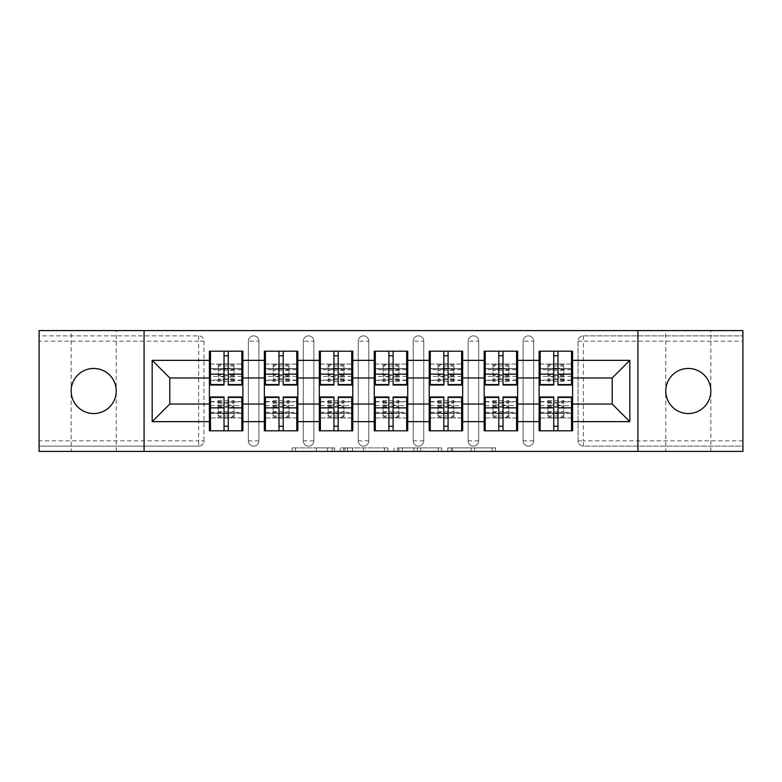 <?xml version="1.0" encoding="UTF-8"?>
<svg xmlns="http://www.w3.org/2000/svg" width="782" height="782" viewBox="0 0 782 782"><rect width="100%" height="100%" fill="white"/><g stroke="black" fill="none" stroke-linecap="round" stroke-linejoin="round"><path stroke-width="0.59" stroke-dasharray="3.91 2.93" d="M71.152 451.41L116.244 451.41L71.152 451.41L71.152 391C70.145 402.153 82.55 414.548 93.703 413.541C104.856 414.548 117.251 402.153 116.244 391L116.244 330.591L71.152 330.591L116.244 330.591M116.244 451.41L116.244 391C117.251 379.847 104.856 367.452 93.703 368.459C82.55 367.452 70.145 379.847 71.152 391L71.152 330.591M665.756 451.41L710.848 451.41L665.756 451.41L665.756 391C664.749 402.153 677.144 414.548 688.297 413.541C699.45 414.548 711.855 402.153 710.848 391L710.848 330.591L665.756 330.591L710.848 330.591M710.848 451.41L710.848 391C711.855 379.847 699.45 367.452 688.297 368.459C677.144 367.452 664.749 379.847 665.756 391L665.756 330.591M334.637 451.41L295.488 451.41L334.637 451.41L334.637 447.891L316.407 447.891L316.407 451.41L316.407 447.891L334.637 447.891L334.637 451.41L334.637 447.891L316.407 447.891L316.407 451.41L316.407 447.891L334.637 447.891L295.488 447.891L334.637 447.891M665.756 391C664.749 379.847 677.144 367.452 688.297 368.459A22.541 22.541 0 0 1 710.848 391A22.541 22.541 0 0 1 688.297 413.541C677.144 414.548 664.749 402.153 665.756 391M71.152 391C70.145 379.847 82.55 367.452 93.703 368.459A22.541 22.541 0 0 1 116.244 391A22.541 22.541 0 0 1 93.703 413.541C82.55 414.548 70.145 402.153 71.152 391M688.297 413.541A22.541 22.541 0 0 1 665.756 391A22.541 22.541 0 0 1 688.297 368.459C699.45 367.452 711.855 379.847 710.848 391C711.855 402.153 699.45 414.548 688.297 413.541M93.703 413.541A22.541 22.541 0 0 1 71.152 391A22.541 22.541 0 0 1 93.703 368.459C104.856 367.452 117.251 379.847 116.244 391C117.251 402.153 104.856 414.548 93.703 413.541M492.044 451.41L451.253 451.41L492.044 451.41L492.044 447.891L474.586 447.891L495.505 447.891L495.505 451.41L495.505 447.891L451.253 447.891L495.505 447.891L495.505 451.41L495.505 447.891L492.044 447.891L492.044 451.41M471.126 451.41L452.631 451.41L471.126 451.41L471.126 447.891L474.586 447.891L471.126 447.891L471.126 451.41L471.126 447.891L452.631 447.891L452.631 451.41L452.631 447.891L471.126 447.891L471.126 451.41M447.793 451.41L451.253 451.41L447.793 451.41L447.793 447.891L451.253 447.891L447.793 447.891L447.793 451.41M292.028 451.41L295.488 451.41L292.028 451.41L292.028 447.891L295.488 447.891L292.028 447.891L292.028 451.41M198.667 446.131A5.288 5.288 0 0 0 203.955 440.843L198.667 440.843L198.667 446.131A5.288 5.288 0 0 0 203.955 440.843L203.955 341.157A5.288 5.288 0 0 0 198.667 335.869L39.1 335.869L39.1 330.591L742.9 330.591L742.9 335.869L583.333 335.869A5.288 5.288 0 0 0 578.045 341.157L578.045 440.843A5.288 5.288 0 0 0 583.333 446.131L742.9 446.131L742.9 335.869L583.333 335.869A5.288 5.288 0 0 0 578.045 341.157L578.045 440.843A5.288 5.288 0 0 0 583.333 446.131L742.9 446.131L742.9 451.41L39.1 451.41L39.1 446.131L198.667 446.131L39.1 446.131L39.1 341.157L198.667 341.157L198.667 440.843L39.1 440.843M387.97 451.41L384.519 451.41L387.97 451.41L387.97 447.891L387.97 451.41M343.718 451.41L384.519 451.41L340.258 451.41L343.718 451.41L343.718 447.891L387.97 447.891L340.258 447.891L340.258 451.41L340.258 447.891L343.718 447.891L343.718 451.41M397.481 451.41L441.742 451.41L394.03 451.41L397.481 451.41L397.481 447.891L441.742 447.891L441.742 451.41L441.742 447.891L420.824 447.891L420.824 451.41M539.121 413.365L572.59 413.365L572.59 430.804L539.121 430.804L539.121 351.196L572.59 351.196L572.59 368.635L539.121 368.635M571.525 413.365L540.176 413.365M572.59 413.365L572.59 368.635M540.176 368.635L571.525 368.635M571.525 364.05L540.176 364.05M540.176 417.95L571.525 417.95M484.175 413.365L517.635 413.365L517.635 430.804L484.175 430.804L484.175 351.196L517.635 351.196L517.635 368.635L484.175 368.635M516.579 413.365L485.231 413.365M517.635 413.365L517.635 368.635M485.231 368.635L516.579 368.635M516.579 364.05L485.231 364.05M485.231 417.95L516.579 417.95M429.22 413.365L462.68 413.365L462.68 430.804L429.22 430.804L429.22 351.196L462.68 351.196L462.68 368.635L429.22 368.635M461.624 413.365L430.276 413.365M462.68 413.365L462.68 368.635M430.276 368.635L461.624 368.635M461.624 364.05L430.276 364.05M430.276 417.95L461.624 417.95M374.265 413.365L407.735 413.365L407.735 430.804L374.265 430.804L374.265 351.196L407.735 351.196L407.735 368.635L374.265 368.635M406.679 413.365L375.321 413.365M407.735 413.365L407.735 368.635M375.321 368.635L406.679 368.635M406.679 364.05L375.321 364.05M375.321 417.95L406.679 417.95M319.32 413.365L352.78 413.365L352.78 430.804L319.32 430.804L319.32 351.196L352.78 351.196L352.78 368.635L319.32 368.635M351.724 413.365L320.376 413.365M352.78 413.365L352.78 368.635M320.376 368.635L351.724 368.635M351.724 364.05L320.376 364.05M320.376 417.95L351.724 417.95M264.365 413.365L297.825 413.365L297.825 430.804L264.365 430.804L264.365 351.196L297.825 351.196L297.825 368.635L264.365 368.635M296.769 413.365L265.421 413.365M297.825 413.365L297.825 368.635M265.421 368.635L296.769 368.635M296.769 364.05L265.421 364.05M265.421 417.95L296.769 417.95M517.635 404.03L539.121 404.03M539.121 377.97L517.635 377.97M462.68 404.03L484.175 404.03M484.175 377.97L462.68 377.97M407.735 404.03L429.22 404.03M429.22 377.97L407.735 377.97M352.78 404.03L374.265 404.03M374.265 377.97L352.78 377.97M297.825 404.03L319.32 404.03M319.32 377.97L297.825 377.97M242.879 404.03L264.365 404.03M264.365 377.97L242.879 377.97M203.955 440.843L203.955 341.157A5.288 5.288 0 0 0 198.667 335.869L39.1 335.869L39.1 341.157M209.41 413.365L242.879 413.365L242.879 430.804L209.41 430.804L209.41 351.196L242.879 351.196L242.879 368.635L209.41 368.635M241.824 413.365L210.475 413.365M242.879 413.365L242.879 368.635M210.475 368.635L241.824 368.635M241.824 364.05L210.475 364.05M210.475 417.95L241.824 417.95M209.41 377.97L169.782 377.97L169.782 404.03L209.41 404.03M572.59 404.03L612.218 404.03L612.218 377.97L572.59 377.97M209.41 364.05L242.879 364.05M242.879 417.95L209.41 417.95M533.666 440.843L523.099 440.843A5.288 5.288 0 0 0 528.378 446.131A5.288 5.288 0 0 0 533.666 440.843L533.666 341.157A5.288 5.288 0 0 0 528.378 335.869A5.288 5.288 0 0 0 523.099 341.157L523.099 440.843L523.099 341.157A5.288 5.288 0 0 1 528.378 335.869A5.288 5.288 0 0 1 533.666 341.157L533.666 440.843A5.288 5.288 0 0 1 528.378 446.131A5.288 5.288 0 0 1 523.099 440.843A5.288 5.288 0 0 0 528.378 446.131M484.175 364.05L517.635 364.05M517.635 417.95L484.175 417.95M423.756 440.843L413.189 440.843A5.288 5.288 0 0 0 418.478 446.131A5.288 5.288 0 0 0 423.756 440.843L423.756 341.157A5.288 5.288 0 0 0 418.478 335.869A5.288 5.288 0 0 0 413.189 341.157L413.189 440.843L413.189 341.157A5.288 5.288 0 0 1 418.478 335.869A5.288 5.288 0 0 1 423.756 341.157L423.756 440.843A5.288 5.288 0 0 1 418.478 446.131A5.288 5.288 0 0 1 413.189 440.843A5.288 5.288 0 0 0 418.478 446.131M374.265 364.05L407.735 364.05M407.735 417.95L374.265 417.95M313.856 440.843L303.289 440.843A5.288 5.288 0 0 0 308.577 446.131A5.288 5.288 0 0 0 313.856 440.843L313.856 341.157A5.288 5.288 0 0 0 308.577 335.869A5.288 5.288 0 0 0 303.289 341.157L303.289 440.843L303.289 341.157A5.288 5.288 0 0 1 308.577 335.869A5.288 5.288 0 0 1 313.856 341.157L313.856 440.843A5.288 5.288 0 0 1 308.577 446.131A5.288 5.288 0 0 1 303.289 440.843A5.288 5.288 0 0 0 308.577 446.131M264.365 364.05L297.825 364.05M297.825 417.95L264.365 417.95M258.901 440.843L248.334 440.843A5.288 5.288 0 0 0 253.622 446.131A5.288 5.288 0 0 0 258.901 440.843L258.901 341.157A5.288 5.288 0 0 0 253.622 335.869A5.288 5.288 0 0 0 248.334 341.157L248.334 440.843L248.334 341.157A5.288 5.288 0 0 1 253.622 335.869A5.288 5.288 0 0 1 258.901 341.157L258.901 440.843A5.288 5.288 0 0 1 253.622 446.131A5.288 5.288 0 0 1 248.334 440.843A5.288 5.288 0 0 0 253.622 446.131M352.78 417.95L319.32 417.95M319.32 364.05L352.78 364.05M368.811 440.843L358.244 440.843A5.288 5.288 0 0 0 363.522 446.131A5.288 5.288 0 0 0 368.811 440.843L368.811 341.157A5.288 5.288 0 0 0 363.522 335.869A5.288 5.288 0 0 0 358.244 341.157L358.244 440.843L358.244 341.157A5.288 5.288 0 0 1 363.522 335.869A5.288 5.288 0 0 1 368.811 341.157L368.811 440.843A5.288 5.288 0 0 1 363.522 446.131A5.288 5.288 0 0 1 358.244 440.843A5.288 5.288 0 0 0 363.522 446.131M462.68 417.95L429.22 417.95M429.22 364.05L462.68 364.05M478.711 440.843L468.144 440.843A5.288 5.288 0 0 0 473.423 446.131A5.288 5.288 0 0 0 478.711 440.843L478.711 341.157A5.288 5.288 0 0 0 473.423 335.869A5.288 5.288 0 0 0 468.144 341.157L468.144 440.843L468.144 341.157A5.288 5.288 0 0 1 473.423 335.869A5.288 5.288 0 0 1 478.711 341.157L478.711 440.843A5.288 5.288 0 0 1 473.423 446.131A5.288 5.288 0 0 1 468.144 440.843A5.288 5.288 0 0 0 473.423 446.131M572.59 417.95L539.121 417.95M539.121 364.05L572.59 364.05M144.074 451.41L144.074 330.591M637.926 330.591L637.926 451.41M347.521 451.41L352.535 451.41L347.521 451.41L347.521 447.891L345.097 447.891L345.097 451.41L345.097 447.891L352.535 447.891L347.521 447.891L347.521 451.41M352.535 451.41L363.601 451.41L352.535 451.41L352.535 447.891L363.601 447.891L363.601 451.41L363.601 447.891L352.535 447.891L352.535 451.41M397.481 447.891L417.363 447.891L417.363 451.41L417.363 447.891L413.903 447.891L417.363 447.891L417.363 451.41L417.363 447.891L420.824 447.891M398.869 447.891L398.869 451.41L398.869 447.891M394.03 447.891L394.03 451.41L394.03 447.891M234.072 367.208A7.928 3.333 0 0 0 226.145 363.874A7.928 3.333 0 0 0 218.217 367.208L218.217 371.362A7.928 3.333 180 0 1 226.145 368.029A7.928 3.333 180 0 1 234.072 371.362L234.072 376.914L218.217 376.914L218.217 364.226L218.217 368.811L210.475 368.811L210.475 351.196L241.824 351.196L210.475 351.196M234.072 376.914L234.072 364.226L218.217 364.226L234.072 364.226L234.072 368.811L218.217 368.811L218.217 381.489L218.217 371.362M241.824 385.008L241.824 355.771L241.824 368.811L234.072 368.811L234.072 381.489L234.072 371.362M234.072 381.489L218.217 381.489M241.824 380.433L228.256 380.433L228.256 351.196M228.256 385.008L228.256 380.433M241.824 376.386L228.256 376.386M224.033 385.008L224.033 374.05L224.033 380.433L210.475 380.433L210.475 355.771L210.475 368.811L224.033 368.811M224.033 380.433L224.033 351.196M210.475 385.008L210.475 380.433M224.033 376.386L210.475 376.386M224.033 355.771L228.256 355.771M224.033 374.05L210.475 374.05M241.824 351.196L241.824 368.811L228.256 368.811M241.824 374.05L228.256 374.05M218.217 367.208L218.217 376.914M218.217 414.792A7.928 3.333 180 0 0 226.145 418.126A7.928 3.333 180 0 0 234.072 414.792L234.072 410.638A7.928 3.333 0 0 1 226.145 413.971A7.928 3.333 0 0 1 218.217 410.638L218.217 405.086L234.072 405.086L234.072 417.774L234.072 413.189L241.824 413.189L241.824 430.804L210.475 430.804L241.824 430.804M218.217 405.086L218.217 417.774L234.072 417.774L218.217 417.774L218.217 413.189L234.072 413.189L234.072 400.511L234.072 410.638M210.475 396.992L210.475 426.229L210.475 413.189L218.217 413.189L218.217 400.511L218.217 410.638M218.217 400.511L234.072 400.511M210.475 401.567L224.033 401.567L224.033 430.804M224.033 396.992L224.033 401.567M210.475 405.614L224.033 405.614M228.256 396.992L228.256 407.95L228.256 401.567L241.824 401.567L241.824 426.229L241.824 413.189L228.256 413.189M228.256 401.567L228.256 430.804M241.824 396.992L241.824 401.567M228.256 405.614L241.824 405.614M228.256 426.229L224.033 426.229M228.256 407.95L241.824 407.95M210.475 430.804L210.475 413.189L224.033 413.189M210.475 407.95L224.033 407.95M234.072 414.792L234.072 405.086M289.027 367.208A7.928 3.333 0 0 0 281.1 363.874A7.928 3.333 0 0 0 273.172 367.208L273.172 371.362A7.928 3.333 180 0 1 281.1 368.029A7.928 3.333 180 0 1 289.027 371.362L289.027 376.914L273.172 376.914L273.172 364.226L273.172 368.811L265.421 368.811L265.421 351.196L296.769 351.196L265.421 351.196M289.027 376.914L289.027 364.226L273.172 364.226L289.027 364.226L289.027 368.811L273.172 368.811L273.172 381.489L273.172 371.362M296.769 385.008L296.769 355.771L296.769 368.811L289.027 368.811L289.027 381.489L289.027 371.362M289.027 381.489L273.172 381.489M296.769 380.433L283.211 380.433L283.211 351.196M283.211 385.008L283.211 380.433M296.769 376.386L283.211 376.386M278.988 385.008L278.988 374.05L278.988 380.433L265.421 380.433L265.421 355.771L265.421 368.811L278.988 368.811M278.988 380.433L278.988 351.196M265.421 385.008L265.421 380.433M278.988 376.386L265.421 376.386M278.988 355.771L283.211 355.771M278.988 374.05L265.421 374.05M296.769 351.196L296.769 368.811L283.211 368.811M296.769 374.05L283.211 374.05M273.172 367.208L273.172 376.914M343.972 367.208A7.928 3.333 0 0 0 336.045 363.874A7.928 3.333 0 0 0 328.127 367.208L328.127 371.362A7.928 3.333 180 0 1 336.045 368.029A7.928 3.333 180 0 1 343.972 371.362L343.972 376.914L328.127 376.914L328.127 364.226L328.127 368.811L320.376 368.811L320.376 351.196L351.724 351.196L320.376 351.196M343.972 376.914L343.972 364.226L328.127 364.226L343.972 364.226L343.972 368.811L328.127 368.811L328.127 381.489L328.127 371.362M351.724 385.008L351.724 355.771L351.724 368.811L343.972 368.811L343.972 381.489L343.972 371.362M343.972 381.489L328.127 381.489M351.724 380.433L338.166 380.433L338.166 351.196M338.166 385.008L338.166 380.433M351.724 376.386L338.166 376.386M333.934 385.008L333.934 374.05L333.934 380.433L320.376 380.433L320.376 355.771L320.376 368.811L333.934 368.811M333.934 380.433L333.934 351.196M320.376 385.008L320.376 380.433M333.934 376.386L320.376 376.386M333.934 355.771L338.166 355.771M333.934 374.05L320.376 374.05M351.724 351.196L351.724 368.811L338.166 368.811M351.724 374.05L338.166 374.05M328.127 367.208L328.127 376.914M398.928 367.208A7.928 3.333 0 0 0 391 363.874A7.928 3.333 0 0 0 383.072 367.208L383.072 371.362A7.928 3.333 180 0 1 391 368.029A7.928 3.333 180 0 1 398.928 371.362L398.928 376.914L383.072 376.914L383.072 364.226L383.072 368.811L375.321 368.811L375.321 351.196L406.679 351.196L375.321 351.196M398.928 376.914L398.928 364.226L383.072 364.226L398.928 364.226L398.928 368.811L383.072 368.811L383.072 381.489L383.072 371.362M406.679 385.008L406.679 355.771L406.679 368.811L398.928 368.811L398.928 381.489L398.928 371.362M398.928 381.489L383.072 381.489M406.679 380.433L393.111 380.433L393.111 351.196M393.111 385.008L393.111 380.433M406.679 376.386L393.111 376.386M388.889 385.008L388.889 374.05L388.889 380.433L375.321 380.433L375.321 355.771L375.321 368.811L388.889 368.811M388.889 380.433L388.889 351.196M375.321 385.008L375.321 380.433M388.889 376.386L375.321 376.386M388.889 355.771L393.111 355.771M388.889 374.05L375.321 374.05M406.679 351.196L406.679 368.811L393.111 368.811M406.679 374.05L393.111 374.05M383.072 367.208L383.072 376.914M453.873 367.208A7.928 3.333 0 0 0 445.955 363.874A7.928 3.333 0 0 0 438.028 367.208L438.028 371.362A7.928 3.333 180 0 1 445.955 368.029A7.928 3.333 180 0 1 453.873 371.362L453.873 376.914L438.028 376.914L438.028 364.226L438.028 368.811L430.276 368.811L430.276 351.196L461.624 351.196L430.276 351.196M453.873 376.914L453.873 364.226L438.028 364.226L453.873 364.226L453.873 368.811L438.028 368.811L438.028 381.489L438.028 371.362M461.624 385.008L461.624 355.771L461.624 368.811L453.873 368.811L453.873 381.489L453.873 371.362M453.873 381.489L438.028 381.489M461.624 380.433L448.066 380.433L448.066 351.196M448.066 385.008L448.066 380.433M461.624 376.386L448.066 376.386M443.834 385.008L443.834 374.05L443.834 380.433L430.276 380.433L430.276 355.771L430.276 368.811L443.834 368.811M443.834 380.433L443.834 351.196M430.276 385.008L430.276 380.433M443.834 376.386L430.276 376.386M443.834 355.771L448.066 355.771M443.834 374.05L430.276 374.05M461.624 351.196L461.624 368.811L448.066 368.811M461.624 374.05L448.066 374.05M438.028 367.208L438.028 376.914M508.828 367.208A7.928 3.333 0 0 0 500.9 363.874A7.928 3.333 0 0 0 492.973 367.208L492.973 371.362A7.928 3.333 180 0 1 500.9 368.029A7.928 3.333 180 0 1 508.828 371.362L508.828 376.914L492.973 376.914L492.973 364.226L492.973 368.811L485.231 368.811L485.231 351.196L516.579 351.196L485.231 351.196M508.828 376.914L508.828 364.226L492.973 364.226L508.828 364.226L508.828 368.811L492.973 368.811L492.973 381.489L492.973 371.362M516.579 385.008L516.579 355.771L516.579 368.811L508.828 368.811L508.828 381.489L508.828 371.362M508.828 381.489L492.973 381.489M516.579 380.433L503.012 380.433L503.012 351.196M503.012 385.008L503.012 380.433M516.579 376.386L503.012 376.386M498.789 385.008L498.789 374.05L498.789 380.433L485.231 380.433L485.231 355.771L485.231 368.811L498.789 368.811M498.789 380.433L498.789 351.196M485.231 385.008L485.231 380.433M498.789 376.386L485.231 376.386M498.789 355.771L503.012 355.771M498.789 374.05L485.231 374.05M516.579 351.196L516.579 368.811L503.012 368.811M516.579 374.05L503.012 374.05M492.973 367.208L492.973 376.914M273.172 414.792A7.928 3.333 180 0 0 281.1 418.126A7.928 3.333 180 0 0 289.027 414.792L289.027 410.638A7.928 3.333 0 0 1 281.1 413.971A7.928 3.333 0 0 1 273.172 410.638L273.172 405.086L289.027 405.086L289.027 417.774L289.027 413.189L296.769 413.189L296.769 430.804L265.421 430.804L296.769 430.804M273.172 405.086L273.172 417.774L289.027 417.774L273.172 417.774L273.172 413.189L289.027 413.189L289.027 400.511L289.027 410.638M265.421 396.992L265.421 426.229L265.421 413.189L273.172 413.189L273.172 400.511L273.172 410.638M273.172 400.511L289.027 400.511M265.421 401.567L278.988 401.567L278.988 430.804M278.988 396.992L278.988 401.567M265.421 405.614L278.988 405.614M283.211 396.992L283.211 407.95L283.211 401.567L296.769 401.567L296.769 426.229L296.769 413.189L283.211 413.189M283.211 401.567L283.211 430.804M296.769 396.992L296.769 401.567M283.211 405.614L296.769 405.614M283.211 426.229L278.988 426.229M283.211 407.95L296.769 407.95M265.421 430.804L265.421 413.189L278.988 413.189M265.421 407.95L278.988 407.95M289.027 414.792L289.027 405.086M328.127 414.792A7.928 3.333 180 0 0 336.045 418.126A7.928 3.333 180 0 0 343.972 414.792L343.972 410.638A7.928 3.333 0 0 1 336.045 413.971A7.928 3.333 0 0 1 328.127 410.638L328.127 405.086L343.972 405.086L343.972 417.774L343.972 413.189L351.724 413.189L351.724 430.804L320.376 430.804L351.724 430.804M328.127 405.086L328.127 417.774L343.972 417.774L328.127 417.774L328.127 413.189L343.972 413.189L343.972 400.511L343.972 410.638M320.376 396.992L320.376 426.229L320.376 413.189L328.127 413.189L328.127 400.511L328.127 410.638M328.127 400.511L343.972 400.511M320.376 401.567L333.934 401.567L333.934 430.804M333.934 396.992L333.934 401.567M320.376 405.614L333.934 405.614M338.166 396.992L338.166 407.95L338.166 401.567L351.724 401.567L351.724 426.229L351.724 413.189L338.166 413.189M338.166 401.567L338.166 430.804M351.724 396.992L351.724 401.567M338.166 405.614L351.724 405.614M338.166 426.229L333.934 426.229M338.166 407.95L351.724 407.95M320.376 430.804L320.376 413.189L333.934 413.189M320.376 407.95L333.934 407.95M343.972 414.792L343.972 405.086M383.072 414.792A7.928 3.333 180 0 0 391 418.126A7.928 3.333 180 0 0 398.928 414.792L398.928 410.638A7.928 3.333 0 0 1 391 413.971A7.928 3.333 0 0 1 383.072 410.638L383.072 405.086L398.928 405.086L398.928 417.774L398.928 413.189L406.679 413.189L406.679 430.804L375.321 430.804L406.679 430.804M383.072 405.086L383.072 417.774L398.928 417.774L383.072 417.774L383.072 413.189L398.928 413.189L398.928 400.511L398.928 410.638M375.321 396.992L375.321 426.229L375.321 413.189L383.072 413.189L383.072 400.511L383.072 410.638M383.072 400.511L398.928 400.511M375.321 401.567L388.889 401.567L388.889 430.804M388.889 396.992L388.889 401.567M375.321 405.614L388.889 405.614M393.111 396.992L393.111 407.95L393.111 401.567L406.679 401.567L406.679 426.229L406.679 413.189L393.111 413.189M393.111 401.567L393.111 430.804M406.679 396.992L406.679 401.567M393.111 405.614L406.679 405.614M393.111 426.229L388.889 426.229M393.111 407.95L406.679 407.95M375.321 430.804L375.321 413.189L388.889 413.189M375.321 407.95L388.889 407.95M398.928 414.792L398.928 405.086M438.028 414.792A7.928 3.333 180 0 0 445.955 418.126A7.928 3.333 180 0 0 453.873 414.792L453.873 410.638A7.928 3.333 0 0 1 445.955 413.971A7.928 3.333 0 0 1 438.028 410.638L438.028 405.086L453.873 405.086L453.873 417.774L453.873 413.189L461.624 413.189L461.624 430.804L430.276 430.804L461.624 430.804M438.028 405.086L438.028 417.774L453.873 417.774L438.028 417.774L438.028 413.189L453.873 413.189L453.873 400.511L453.873 410.638M430.276 396.992L430.276 426.229L430.276 413.189L438.028 413.189L438.028 400.511L438.028 410.638M438.028 400.511L453.873 400.511M430.276 401.567L443.834 401.567L443.834 430.804M443.834 396.992L443.834 401.567M430.276 405.614L443.834 405.614M448.066 396.992L448.066 407.95L448.066 401.567L461.624 401.567L461.624 426.229L461.624 413.189L448.066 413.189M448.066 401.567L448.066 430.804M461.624 396.992L461.624 401.567M448.066 405.614L461.624 405.614M448.066 426.229L443.834 426.229M448.066 407.95L461.624 407.95M430.276 430.804L430.276 413.189L443.834 413.189M430.276 407.95L443.834 407.95M453.873 414.792L453.873 405.086M492.973 414.792A7.928 3.333 180 0 0 500.9 418.126A7.928 3.333 180 0 0 508.828 414.792L508.828 410.638A7.928 3.333 0 0 1 500.9 413.971A7.928 3.333 0 0 1 492.973 410.638L492.973 405.086L508.828 405.086L508.828 417.774L508.828 413.189L516.579 413.189L516.579 430.804L485.231 430.804L516.579 430.804M492.973 405.086L492.973 417.774L508.828 417.774L492.973 417.774L492.973 413.189L508.828 413.189L508.828 400.511L508.828 410.638M485.231 396.992L485.231 426.229L485.231 413.189L492.973 413.189L492.973 400.511L492.973 410.638M492.973 400.511L508.828 400.511M485.231 401.567L498.789 401.567L498.789 430.804M498.789 396.992L498.789 401.567M485.231 405.614L498.789 405.614M503.012 396.992L503.012 407.95L503.012 401.567L516.579 401.567L516.579 426.229L516.579 413.189L503.012 413.189M503.012 401.567L503.012 430.804M516.579 396.992L516.579 401.567M503.012 405.614L516.579 405.614M503.012 426.229L498.789 426.229M503.012 407.95L516.579 407.95M485.231 430.804L485.231 413.189L498.789 413.189M485.231 407.95L498.789 407.95M508.828 414.792L508.828 405.086M563.783 367.208A7.928 3.333 0 0 0 555.855 363.874A7.928 3.333 0 0 0 547.928 367.208L547.928 371.362A7.928 3.333 180 0 1 555.855 368.029A7.928 3.333 180 0 1 563.783 371.362L563.783 376.914L547.928 376.914L547.928 364.226L547.928 368.811L540.176 368.811L540.176 351.196L571.525 351.196L540.176 351.196M563.783 376.914L563.783 364.226L547.928 364.226L563.783 364.226L563.783 368.811L547.928 368.811L547.928 381.489L547.928 371.362M571.525 385.008L571.525 355.771L571.525 368.811L563.783 368.811L563.783 381.489L563.783 371.362M563.783 381.489L547.928 381.489M571.525 380.433L557.967 380.433L557.967 351.196M557.967 385.008L557.967 380.433M571.525 376.386L557.967 376.386M553.744 385.008L553.744 374.05L553.744 380.433L540.176 380.433L540.176 355.771L540.176 368.811L553.744 368.811M553.744 380.433L553.744 351.196M540.176 385.008L540.176 380.433M553.744 376.386L540.176 376.386M553.744 355.771L557.967 355.771M553.744 374.05L540.176 374.05M571.525 351.196L571.525 368.811L557.967 368.811M571.525 374.05L557.967 374.05M547.928 367.208L547.928 376.914M547.928 414.792A7.928 3.333 180 0 0 555.855 418.126A7.928 3.333 180 0 0 563.783 414.792L563.783 410.638A7.928 3.333 0 0 1 555.855 413.971A7.928 3.333 0 0 1 547.928 410.638L547.928 405.086L563.783 405.086L563.783 417.774L563.783 413.189L571.525 413.189L571.525 430.804L540.176 430.804L571.525 430.804M547.928 405.086L547.928 417.774L563.783 417.774L547.928 417.774L547.928 413.189L563.783 413.189L563.783 400.511L563.783 410.638M540.176 396.992L540.176 426.229L540.176 413.189L547.928 413.189L547.928 400.511L547.928 410.638M547.928 400.511L563.783 400.511M540.176 401.567L553.744 401.567L553.744 430.804M553.744 396.992L553.744 401.567M540.176 405.614L553.744 405.614M557.967 396.992L557.967 407.95L557.967 401.567L571.525 401.567L571.525 426.229L571.525 413.189L557.967 413.189M557.967 401.567L557.967 430.804M571.525 396.992L571.525 401.567M557.967 405.614L571.525 405.614M557.967 426.229L553.744 426.229M557.967 407.95L571.525 407.95M540.176 430.804L540.176 413.189L553.744 413.189M540.176 407.95L553.744 407.95M563.783 414.792L563.783 405.086M332.223 447.891L332.223 451.41L332.223 447.891M198.667 335.869L198.667 341.157L203.955 341.157A5.288 5.288 0 0 0 198.667 335.869M742.9 440.843L583.333 440.843L583.333 341.157L742.9 341.157M578.045 341.157L583.333 341.157L583.333 335.869M583.333 446.131L583.333 440.843L578.045 440.843A5.288 5.288 0 0 0 583.333 446.131M253.622 335.869A5.288 5.288 0 0 1 258.901 341.157L248.334 341.157M308.577 335.869A5.288 5.288 0 0 1 313.856 341.157L303.289 341.157M363.522 335.869A5.288 5.288 0 0 1 368.811 341.157L358.244 341.157M418.478 335.869A5.288 5.288 0 0 1 423.756 341.157L413.189 341.157M473.423 335.869A5.288 5.288 0 0 1 478.711 341.157L468.144 341.157M528.378 335.869A5.288 5.288 0 0 1 533.666 341.157L523.099 341.157M327.463 447.891L327.463 451.41L327.463 447.891M295.488 447.891L295.488 451.41L295.488 447.891M384.519 447.891L384.519 451.41L384.519 447.891M438.282 447.891L438.282 451.41L438.282 447.891M413.903 447.891L413.903 451.41L413.903 447.891M402.319 447.891L402.319 451.41L402.319 447.891M474.586 447.891L474.586 451.41L474.586 447.891M451.253 447.891L451.253 451.41L451.253 447.891M234.072 375.419L218.217 375.419M234.072 378.869L218.217 378.869M241.824 380.101L228.256 380.101M224.033 380.101L210.475 380.101M224.033 369.681L210.475 369.681M241.824 369.681L228.256 369.681M234.072 370.297L218.217 370.297M234.072 379.71L218.217 379.71M234.072 374.715L218.217 374.715M234.072 366.005L218.217 366.005M218.217 406.581L234.072 406.581M218.217 403.131L234.072 403.131M210.475 401.899L224.033 401.899M228.256 401.899L241.824 401.899M228.256 412.319L241.824 412.319M210.475 412.319L224.033 412.319M218.217 411.703L234.072 411.703M218.217 402.29L234.072 402.29M218.217 407.285L234.072 407.285M218.217 415.995L234.072 415.995M289.027 375.419L273.172 375.419M289.027 378.869L273.172 378.869M296.769 380.101L283.211 380.101M278.988 380.101L265.421 380.101M278.988 369.681L265.421 369.681M296.769 369.681L283.211 369.681M289.027 370.297L273.172 370.297M289.027 379.71L273.172 379.71M289.027 374.715L273.172 374.715M289.027 366.005L273.172 366.005M343.972 375.419L328.127 375.419M343.972 378.869L328.127 378.869M351.724 380.101L338.166 380.101M333.934 380.101L320.376 380.101M333.934 369.681L320.376 369.681M351.724 369.681L338.166 369.681M343.972 370.297L328.127 370.297M343.972 379.71L328.127 379.71M343.972 374.715L328.127 374.715M343.972 366.005L328.127 366.005M398.928 375.419L383.072 375.419M398.928 378.869L383.072 378.869M406.679 380.101L393.111 380.101M388.889 380.101L375.321 380.101M388.889 369.681L375.321 369.681M406.679 369.681L393.111 369.681M398.928 370.297L383.072 370.297M398.928 379.71L383.072 379.71M398.928 374.715L383.072 374.715M398.928 366.005L383.072 366.005M453.873 375.419L438.028 375.419M453.873 378.869L438.028 378.869M461.624 380.101L448.066 380.101M443.834 380.101L430.276 380.101M443.834 369.681L430.276 369.681M461.624 369.681L448.066 369.681M453.873 370.297L438.028 370.297M453.873 379.71L438.028 379.71M453.873 374.715L438.028 374.715M453.873 366.005L438.028 366.005M508.828 375.419L492.973 375.419M508.828 378.869L492.973 378.869M516.579 380.101L503.012 380.101M498.789 380.101L485.231 380.101M498.789 369.681L485.231 369.681M516.579 369.681L503.012 369.681M508.828 370.297L492.973 370.297M508.828 379.71L492.973 379.71M508.828 374.715L492.973 374.715M508.828 366.005L492.973 366.005M273.172 406.581L289.027 406.581M273.172 403.131L289.027 403.131M265.421 401.899L278.988 401.899M283.211 401.899L296.769 401.899M283.211 412.319L296.769 412.319M265.421 412.319L278.988 412.319M273.172 411.703L289.027 411.703M273.172 402.29L289.027 402.29M273.172 407.285L289.027 407.285M273.172 415.995L289.027 415.995M328.127 406.581L343.972 406.581M328.127 403.131L343.972 403.131M320.376 401.899L333.934 401.899M338.166 401.899L351.724 401.899M338.166 412.319L351.724 412.319M320.376 412.319L333.934 412.319M328.127 411.703L343.972 411.703M328.127 402.29L343.972 402.29M328.127 407.285L343.972 407.285M328.127 415.995L343.972 415.995M383.072 406.581L398.928 406.581M383.072 403.131L398.928 403.131M375.321 401.899L388.889 401.899M393.111 401.899L406.679 401.899M393.111 412.319L406.679 412.319M375.321 412.319L388.889 412.319M383.072 411.703L398.928 411.703M383.072 402.29L398.928 402.29M383.072 407.285L398.928 407.285M383.072 415.995L398.928 415.995M438.028 406.581L453.873 406.581M438.028 403.131L453.873 403.131M430.276 401.899L443.834 401.899M448.066 401.899L461.624 401.899M448.066 412.319L461.624 412.319M430.276 412.319L443.834 412.319M438.028 411.703L453.873 411.703M438.028 402.29L453.873 402.29M438.028 407.285L453.873 407.285M438.028 415.995L453.873 415.995M492.973 406.581L508.828 406.581M492.973 403.131L508.828 403.131M485.231 401.899L498.789 401.899M503.012 401.899L516.579 401.899M503.012 412.319L516.579 412.319M485.231 412.319L498.789 412.319M492.973 411.703L508.828 411.703M492.973 402.29L508.828 402.29M492.973 407.285L508.828 407.285M492.973 415.995L508.828 415.995M563.783 375.419L547.928 375.419M563.783 378.869L547.928 378.869M571.525 380.101L557.967 380.101M553.744 380.101L540.176 380.101M553.744 369.681L540.176 369.681M571.525 369.681L557.967 369.681M563.783 370.297L547.928 370.297M563.783 379.71L547.928 379.71M563.783 374.715L547.928 374.715M563.783 366.005L547.928 366.005M547.928 406.581L563.783 406.581M547.928 403.131L563.783 403.131M540.176 401.899L553.744 401.899M557.967 401.899L571.525 401.899M557.967 412.319L571.525 412.319M540.176 412.319L553.744 412.319M547.928 411.703L563.783 411.703M547.928 402.29L563.783 402.29M547.928 407.285L563.783 407.285M547.928 415.995L563.783 415.995"/><path stroke-width="1.17" d="M688.297 413.541A22.541 22.541 0 0 1 665.756 391A22.541 22.541 0 0 1 688.297 368.459A22.541 22.541 0 0 1 710.848 391A22.541 22.541 0 0 1 688.297 413.541M93.703 413.541A22.541 22.541 0 0 1 71.152 391A22.541 22.541 0 0 1 93.703 368.459A22.541 22.541 0 0 1 116.244 391A22.541 22.541 0 0 1 93.703 413.541M637.926 451.41L742.9 451.41L742.9 330.591L637.926 330.591L637.926 451.41L144.074 451.41L144.074 330.591L39.1 330.591L39.1 451.41L144.074 451.41M572.59 413.365L571.525 413.365M540.176 413.365L539.121 413.365M539.121 368.635L540.176 368.635M571.525 368.635L572.59 368.635M572.59 364.05L571.525 364.05M540.176 364.05L539.121 364.05M539.121 417.95L540.176 417.95M571.525 417.95L572.59 417.95M517.635 413.365L516.579 413.365M485.231 413.365L484.175 413.365M484.175 368.635L485.231 368.635M516.579 368.635L517.635 368.635M517.635 364.05L516.579 364.05M485.231 364.05L484.175 364.05M484.175 417.95L485.231 417.95M516.579 417.95L517.635 417.95M462.68 413.365L461.624 413.365M430.276 413.365L429.22 413.365M429.22 368.635L430.276 368.635M461.624 368.635L462.68 368.635M462.68 364.05L461.624 364.05M430.276 364.05L429.22 364.05M429.22 417.95L430.276 417.95M461.624 417.95L462.68 417.95M407.735 413.365L406.679 413.365M375.321 413.365L374.265 413.365M374.265 368.635L375.321 368.635M406.679 368.635L407.735 368.635M407.735 364.05L406.679 364.05M375.321 364.05L374.265 364.05M374.265 417.95L375.321 417.95M406.679 417.95L407.735 417.95M352.78 413.365L351.724 413.365M320.376 413.365L319.32 413.365M319.32 368.635L320.376 368.635M351.724 368.635L352.78 368.635M352.78 364.05L351.724 364.05M320.376 364.05L319.32 364.05M319.32 417.95L320.376 417.95M351.724 417.95L352.78 417.95M297.825 413.365L296.769 413.365M265.421 413.365L264.365 413.365M264.365 368.635L265.421 368.635M296.769 368.635L297.825 368.635M297.825 364.05L296.769 364.05M265.421 364.05L264.365 364.05M264.365 417.95L265.421 417.95M296.769 417.95L297.825 417.95M637.926 330.591L144.074 330.591M612.218 404.03L612.218 377.97L572.59 377.97L572.59 404.03L612.218 404.03L629.823 421.645L629.823 360.355L572.59 360.355L572.59 351.196L539.121 351.196L539.121 377.97L517.635 377.97L517.635 404.03L539.121 404.03L539.121 377.97M629.823 421.645L572.59 421.645L572.59 430.804L539.121 430.804L539.121 421.645L517.635 421.645L517.635 430.804L484.175 430.804L484.175 421.645L462.68 421.645L462.68 430.804L429.22 430.804L429.22 421.645L407.735 421.645L407.735 430.804L374.265 430.804L374.265 421.645L352.78 421.645L352.78 430.804L319.32 430.804L319.32 421.645L297.825 421.645L297.825 430.804L264.365 430.804L264.365 421.645L242.879 421.645L242.879 430.804L209.41 430.804L209.41 421.645L152.177 421.645L152.177 360.355L209.41 360.355L209.41 377.97L169.782 377.97L169.782 404.03L209.41 404.03L209.41 377.97M539.121 360.355L517.635 360.355L517.635 351.196L484.175 351.196L484.175 360.355L462.68 360.355L462.68 351.196L429.22 351.196L429.22 360.355L407.735 360.355L407.735 351.196L374.265 351.196L374.265 360.355L352.78 360.355L352.78 351.196L319.32 351.196L319.32 360.355L297.825 360.355L297.825 351.196L264.365 351.196L264.365 360.355L242.879 360.355L242.879 351.196L209.41 351.196L209.41 360.355M539.121 404.03L539.121 421.645M517.635 404.03L517.635 421.645M517.635 360.355L517.635 377.97M462.68 404.03L484.175 404.03L484.175 377.97L462.68 377.97L462.68 421.645M484.175 404.03L484.175 421.645M484.175 360.355L484.175 377.97M462.68 360.355L462.68 377.97M407.735 404.03L429.22 404.03L429.22 377.97L407.735 377.97L407.735 421.645M429.22 404.03L429.22 421.645M429.22 360.355L429.22 377.97M407.735 360.355L407.735 377.97M352.78 404.03L374.265 404.03L374.265 377.97L352.78 377.97L352.78 421.645M374.265 404.03L374.265 421.645M374.265 360.355L374.265 377.97M352.78 360.355L352.78 377.97M297.825 404.03L319.32 404.03L319.32 377.97L297.825 377.97L297.825 421.645M319.32 404.03L319.32 421.645M319.32 360.355L319.32 377.97M297.825 360.355L297.825 377.97M242.879 404.03L264.365 404.03L264.365 377.97L242.879 377.97L242.879 421.645M264.365 404.03L264.365 421.645M264.365 360.355L264.365 377.97M242.879 360.355L242.879 377.97M242.879 413.365L241.824 413.365M210.475 413.365L209.41 413.365M209.41 368.635L210.475 368.635M241.824 368.635L242.879 368.635M242.879 364.05L241.824 364.05M210.475 364.05L209.41 364.05M209.41 417.95L210.475 417.95M241.824 417.95L242.879 417.95M209.41 404.03L209.41 421.645M169.782 404.03L152.177 421.645M152.177 360.355L169.782 377.97M572.59 404.03L572.59 421.645M572.59 360.355L572.59 377.97M629.823 360.355L612.218 377.97M241.824 351.196L241.824 385.008L228.256 385.008L228.256 351.196M224.033 351.196L224.033 385.008L210.475 385.008L210.475 351.196M224.033 355.771L228.256 355.771M228.256 368.811L224.033 368.811M210.475 430.804L210.475 396.992L224.033 396.992L224.033 430.804M228.256 430.804L228.256 396.992L241.824 396.992L241.824 430.804M228.256 426.229L224.033 426.229M224.033 413.189L228.256 413.189M296.769 351.196L296.769 385.008L283.211 385.008L283.211 351.196M278.988 351.196L278.988 385.008L265.421 385.008L265.421 351.196M278.988 355.771L283.211 355.771M283.211 368.811L278.988 368.811M351.724 351.196L351.724 385.008L338.166 385.008L338.166 351.196M333.934 351.196L333.934 385.008L320.376 385.008L320.376 351.196M333.934 355.771L338.166 355.771M338.166 368.811L333.934 368.811M406.679 351.196L406.679 385.008L393.111 385.008L393.111 351.196M388.889 351.196L388.889 385.008L375.321 385.008L375.321 351.196M388.889 355.771L393.111 355.771M393.111 368.811L388.889 368.811M461.624 351.196L461.624 385.008L448.066 385.008L448.066 351.196M443.834 351.196L443.834 385.008L430.276 385.008L430.276 351.196M443.834 355.771L448.066 355.771M448.066 368.811L443.834 368.811M516.579 351.196L516.579 385.008L503.012 385.008L503.012 351.196M498.789 351.196L498.789 385.008L485.231 385.008L485.231 351.196M498.789 355.771L503.012 355.771M503.012 368.811L498.789 368.811M265.421 430.804L265.421 396.992L278.988 396.992L278.988 430.804M283.211 430.804L283.211 396.992L296.769 396.992L296.769 430.804M283.211 426.229L278.988 426.229M278.988 413.189L283.211 413.189M320.376 430.804L320.376 396.992L333.934 396.992L333.934 430.804M338.166 430.804L338.166 396.992L351.724 396.992L351.724 430.804M338.166 426.229L333.934 426.229M333.934 413.189L338.166 413.189M375.321 430.804L375.321 396.992L388.889 396.992L388.889 430.804M393.111 430.804L393.111 396.992L406.679 396.992L406.679 430.804M393.111 426.229L388.889 426.229M388.889 413.189L393.111 413.189M430.276 430.804L430.276 396.992L443.834 396.992L443.834 430.804M448.066 430.804L448.066 396.992L461.624 396.992L461.624 430.804M448.066 426.229L443.834 426.229M443.834 413.189L448.066 413.189M485.231 430.804L485.231 396.992L498.789 396.992L498.789 430.804M503.012 430.804L503.012 396.992L516.579 396.992L516.579 430.804M503.012 426.229L498.789 426.229M498.789 413.189L503.012 413.189M571.525 351.196L571.525 385.008L557.967 385.008L557.967 351.196M553.744 351.196L553.744 385.008L540.176 385.008L540.176 351.196M553.744 355.771L557.967 355.771M557.967 368.811L553.744 368.811M540.176 430.804L540.176 396.992L553.744 396.992L553.744 430.804M557.967 430.804L557.967 396.992L571.525 396.992L571.525 430.804M557.967 426.229L553.744 426.229M553.744 413.189L557.967 413.189M224.033 374.148L210.475 374.148M224.033 384.558L210.475 384.558M241.824 374.148L228.256 374.148M241.824 384.558L228.256 384.558M228.256 407.852L241.824 407.852M228.256 397.442L241.824 397.442M210.475 407.852L224.033 407.852M210.475 397.442L224.033 397.442M278.988 374.148L265.421 374.148M278.988 384.558L265.421 384.558M296.769 374.148L283.211 374.148M296.769 384.558L283.211 384.558M333.934 374.148L320.376 374.148M333.934 384.558L320.376 384.558M351.724 374.148L338.166 374.148M351.724 384.558L338.166 384.558M388.889 374.148L375.321 374.148M388.889 384.558L375.321 384.558M406.679 374.148L393.111 374.148M406.679 384.558L393.111 384.558M443.834 374.148L430.276 374.148M443.834 384.558L430.276 384.558M461.624 374.148L448.066 374.148M461.624 384.558L448.066 384.558M498.789 374.148L485.231 374.148M498.789 384.558L485.231 384.558M516.579 374.148L503.012 374.148M516.579 384.558L503.012 384.558M283.211 407.852L296.769 407.852M283.211 397.442L296.769 397.442M265.421 407.852L278.988 407.852M265.421 397.442L278.988 397.442M338.166 407.852L351.724 407.852M338.166 397.442L351.724 397.442M320.376 407.852L333.934 407.852M320.376 397.442L333.934 397.442M393.111 407.852L406.679 407.852M393.111 397.442L406.679 397.442M375.321 407.852L388.889 407.852M375.321 397.442L388.889 397.442M448.066 407.852L461.624 407.852M448.066 397.442L461.624 397.442M430.276 407.852L443.834 407.852M430.276 397.442L443.834 397.442M503.012 407.852L516.579 407.852M503.012 397.442L516.579 397.442M485.231 407.852L498.789 407.852M485.231 397.442L498.789 397.442M553.744 374.148L540.176 374.148M553.744 384.558L540.176 384.558M571.525 374.148L557.967 374.148M571.525 384.558L557.967 384.558M557.967 407.852L571.525 407.852M557.967 397.442L571.525 397.442M540.176 407.852L553.744 407.852M540.176 397.442L553.744 397.442"/></g></svg>
